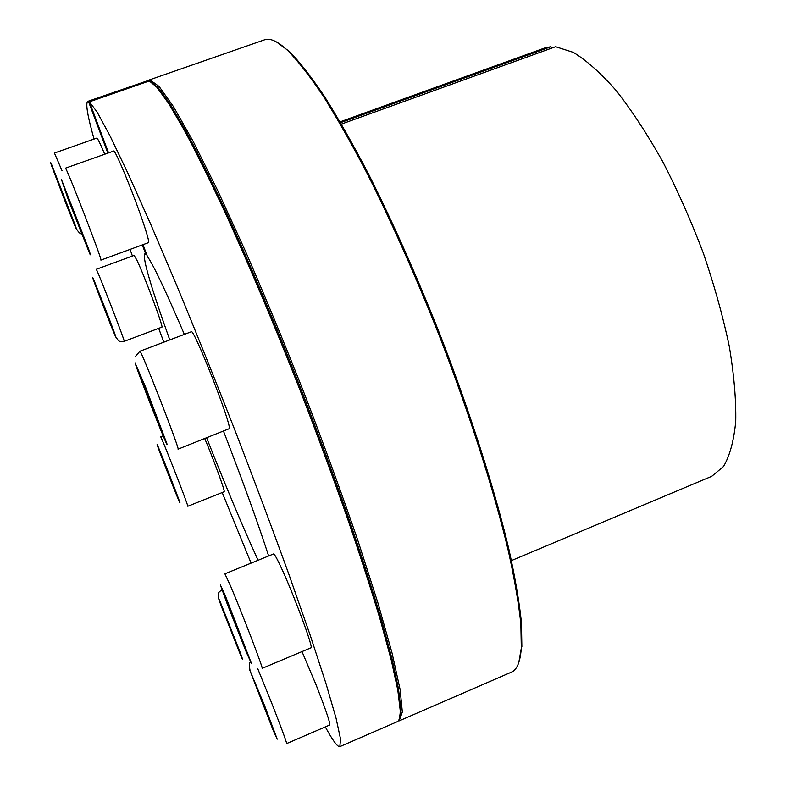 <?xml version="1.0" encoding="UTF-8"?>
<svg xmlns="http://www.w3.org/2000/svg" width="786" height="786" viewBox="0 0 786 786"><rect width="100%" height="100%" fill="white"/><g stroke="black" fill="none" stroke-linecap="round" stroke-linejoin="round"><path stroke-width="1.18" d="M146.677 254.517L144.585 253.996C142.698 258.8 151.089 287.45 169.766 339.925M206.679 437.93C226.044 487.025 243.179 527.809 258.083 560.271M268.635 555.957C258.24 523.781 243.218 482.231 223.568 431.308M184.356 334.404C165.885 291.213 153.575 265.255 147.434 256.531L142.983 244.672M325.306 726.912C332.753 740.569 337.597 747.142 339.837 746.631L397.146 721.754C399.308 720.87 400.32 716.989 400.182 710.122L397.814 690.147L391.271 660.122L380.404 620.301C371.08 589.186 359.762 554.228 346.449 515.429C332.164 475.019 316.719 433.312 300.114 390.288C274.795 325.935 248.848 264.518 225.228 212.8C210.029 180.338 196.382 152.779 184.258 130.112L168.725 103.595L156.925 87.305L149.301 80.958L89.388 101.826L108.547 152.877M511.45 560.585L711.713 476.316L723.513 466.491C729.791 455.831 733.869 440.808 735.735 421.434C736.177 399.691 734.016 374.617 729.251 346.213C722.973 316.394 714.346 285.406 703.372 253.249C691.248 221.2 677.709 190.674 662.765 161.67C647.369 134.298 631.865 110.62 616.234 90.636C600.917 73.226 586.621 60.463 573.338 52.367L555.604 46.708L341.399 124.09M551.399 48.221L550.957 46.698L340.564 122.655M148.8 81.125L147.827 80.653L87.816 101.355C85.379 103.123 87.452 115.699 94.055 139.063M146.009 254.762L142.315 244.918M107.859 153.123L88.425 101.345M399.455 718.463L400.801 708.579L398.453 688.624L391.959 658.668L381.161 618.965C371.876 587.957 360.617 553.128 347.363 514.476C333.146 474.233 317.78 432.693 301.244 389.856C276.024 325.758 250.164 264.607 226.623 213.094C211.473 180.76 197.846 153.299 185.751 130.712L170.228 104.283L158.428 88.022L150.774 81.675M147.827 80.653L87.816 101.355M130.073 249.408L132.412 256.04M158.684 328.351L163.842 342.175M222.251 492.655L251.098 563.13M339.837 746.631L340.535 739.027L336.044 718.168L325.974 683.506L310.254 635.412L289.277 575.421C272.948 530.334 255.067 482.555 235.643 432.084C215.836 381.436 196.353 332.93 177.204 286.566L150.666 224.167L127.902 173.205L109.863 135.565L97.002 111.897L89.388 101.826M518.799 662.529L521.305 648.185C520.253 661.891 516.982 669.859 511.509 672.099L399.219 720.85L402.334 712.018L400.133 689.627L392.086 653.186L377.997 603.196L358.161 541.387C342.313 495.19 324.628 446.605 305.106 395.623C285.033 344.7 265.069 296.391 245.212 250.705L217.408 189.947L193.169 141.411L173.559 106.778L159.116 86.47L149.969 79.907L147.915 80.703M521.305 648.185L520.863 623.976C518.76 603.756 514.604 579.449 508.375 551.055C494.217 491.24 469.674 414.134 439.384 335.897C415.853 276.574 391.86 222.605 367.426 174.011C351.666 143.838 336.85 117.723 322.967 95.666C309.831 76.163 298.159 61.2 287.971 50.746C277.91 41.393 270.099 37.748 264.548 39.811L148.947 80.064M521.865 646.701L521.432 622.532C519.359 602.371 515.223 578.132 509.023 549.827C494.944 490.228 470.519 413.426 440.356 335.514C416.924 276.446 393.02 222.703 368.663 174.296C352.953 144.251 338.176 118.234 324.333 96.246C311.217 76.812 299.574 61.888 289.386 51.473L276.407 41.904M550.957 46.698L544.452 48.084L340.092 121.85M72.233 218.547L54.814 173.087L72.233 218.547M57.712 180.014L57.162 180.21L57.486 179.454M66.496 202.434L65.778 202.69M62.025 170.719L54.421 153.044L96.825 138.09C97.582 138.169 100.215 143.553 104.734 154.233M80.133 226.997L80.545 230.612L70.406 204.468L65.985 191.411L81.263 229.993L86.018 243.522L80.545 230.612L81.921 231.742M71.261 204.164L70.406 204.468L72.587 207.524M142.011 219.088C147.1 233.963 149.281 241.803 148.554 242.628L100.893 260.117C103.418 262.671 65.719 165.109 65.366 168.204L113.646 151.069C114.835 148.809 132.009 189.898 142.011 219.088M81.38 230.308L80.545 230.612M146.687 390.711L146.569 393.472L140.046 375.482L155.599 413.515L162.014 431.288L157.377 420.942L146.569 393.472L149.242 397.146M158.261 420.598L157.377 420.942L156.925 417.012M139.879 351.254L191.273 331.78C193.503 327.271 231.231 423.251 229.335 428.645L178.039 449.15C180.829 451.655 140.281 347.628 139.879 351.254L135.163 356.795M147.63 393.069L146.569 393.472M225.444 597.979L228.49 604.247L246.421 650.523L232.725 617.521L226.142 598.765M233.707 617.108L232.725 617.521L235.191 620.832M243.798 643.154L243.071 643.459M232.676 614.534L232.725 617.521M273.557 553.953C274.294 553.806 276.574 557.795 280.405 565.91C292.736 591.74 314.125 649.207 310.951 647.821L262.131 668.375C264.017 670.33 241.97 612.736 230.691 586.297L224.884 573.829L273.557 553.953M255.362 683.368L272.693 727.689L262.485 703.215L255.362 683.368M262.288 700.385L262.485 703.215L264.322 705.543M263.271 702.88L262.485 703.215M301.991 651.594L315.736 683.997C325.424 708.677 330.11 722.334 329.786 724.987L286.654 743.576C286.31 741.208 281.28 727.61 271.573 702.792L257.779 668.778M228.706 623.239L238.934 649.983L224.58 614.308L222.536 608.226L228.706 623.239M233.747 636.1L232.548 634.813L233.147 634.557M172.026 481.916L176.408 493.814L172.93 485.669L160.737 453.895L172.026 481.916M173.392 485.483L172.93 485.669L172.714 483.724M166.475 467.67L165.178 465.931L165.699 465.725M204.792 438.667C213.497 459.201 224.884 490.277 224.265 491.712L187.815 506.253C187.942 504.317 160.531 434.373 160.609 436.829L163.134 435.847M111.73 326.092L96.54 287.263L111.73 326.092M104.351 306.628L103.742 306.845L103.634 304.781M97.798 290.181L97.11 289.327M136.98 260.333C144.781 276.603 164.136 328.676 161.847 327.163L124.198 341.36C125.898 343.246 96.275 266.994 96.216 269.343L134.151 255.401L136.98 260.333M66.771 205.686L51.955 166.76C50.422 162.358 50.245 161.444 51.424 164.019L75.368 225.592C76.743 229.591 76.763 230.111 75.436 227.154L66.771 205.686M68.018 198.858L61.446 179.522L88.533 248.828C90.488 254.438 90.901 256.089 89.771 253.799L68.018 198.858M135.084 362.857L145.705 387.429L167.035 444.061C168.518 450.85 137.57 372.171 135.084 362.857M225.081 595.081L251.559 663.728L246.303 652.144L227.223 603.923L220.355 584.902L225.081 595.081M264.499 705.435L277.212 739.164L273.292 730.626L249.575 669.593L264.499 705.435M239.72 651.221C243.287 660.839 243.621 662.244 240.713 655.445L221.868 607.686C218.213 597.891 217.732 596.093 220.404 602.292L239.72 651.221M179.994 502.932C180.78 506.469 158.418 449.513 157.18 444.856C155.618 439.286 179.355 499.729 179.994 502.932M113.96 332.92C105.707 313.044 86.342 261.935 94.566 281.673L108.822 317.78C115.611 335.543 117.959 342.519 113.96 332.92M158.428 88.022L156.925 87.305M400.801 708.579L400.182 710.122M289.386 51.473L287.971 50.746M76.468 228.844C78.394 232.155 80.103 233.855 81.597 233.933M249.909 669.701C249.074 665.153 249.25 662.519 250.439 661.812M218.862 598.745C217.378 591.838 219.078 592.359 221.957 589.726M115.945 337.037C119.806 343.394 120.445 341.242 124.198 341.36"/></g></svg>

